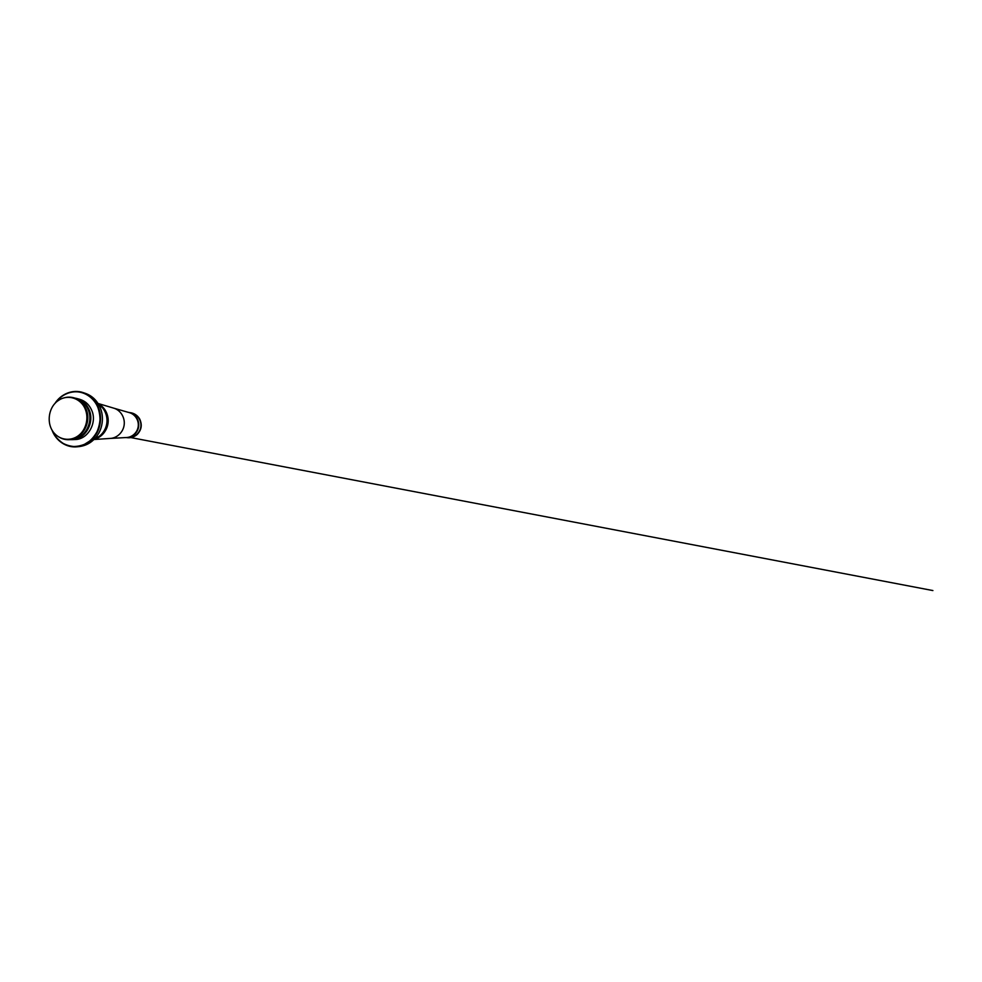 <?xml version="1.0" encoding="UTF-8"?>
<svg xmlns="http://www.w3.org/2000/svg" width="982" height="982" viewBox="0 0 982 982"><rect width="100%" height="100%" fill="white"/><g stroke="black" fill="none" stroke-linecap="round" stroke-linejoin="round"><path stroke-width="1.47" d="M125.242 437.591L127.034 437.628C132.852 437.321 138.032 432.35 138.695 426.286C139.395 420.222 135.455 414.22 129.845 412.636L128.09 412.268M129.845 412.636L132.3 413.348C137.726 414.883 141.555 420.677 140.868 426.532C140.242 432.387 135.221 437.186 129.587 437.481L127.034 437.628M110.328 438.426L126.629 437.518C132.423 437.223 137.59 432.276 138.241 426.237C138.941 420.198 135 414.22 129.428 412.661L113.728 408.156M85.324 409.359C81.076 398.189 67.819 394.003 58.797 400.239C47.86 406.892 45.823 425.046 55.004 433.97C61.166 440.353 71.416 441.176 78.707 435.431C86.035 429.735 88.969 418.271 85.324 409.359M59.104 437.137C62.148 438.979 65.45 439.826 68.998 439.69C81.985 439.678 91.977 422.432 86.158 409.322C83.568 403.332 79.419 399.478 73.711 397.759C70.287 396.838 66.874 396.924 63.499 398.041M70.164 439.592L71.33 439.58C84.121 439.555 93.953 422.628 88.22 409.752C85.667 403.86 81.58 400.079 75.958 398.385L74.828 398.103M70.213 439.629L72.3 439.654C85.09 439.629 94.898 422.726 89.166 409.875C86.612 403.995 82.537 400.214 76.915 398.52L74.877 398.078M72.3 439.654L75.233 439.519C87.779 439.482 97.39 422.972 91.768 410.415C89.264 404.67 85.262 400.975 79.751 399.306L76.915 398.52M52.402 430.644L55.078 435.726C57.361 438.794 60.049 441.348 63.167 443.398C66.469 445.104 69.968 446.135 73.662 446.503C77.394 446.466 81.04 445.718 84.599 444.257L89.534 441.151C92.529 438.488 95.021 435.333 97.022 431.675C98.679 427.833 99.673 423.794 100.017 419.572C99.955 415.337 99.231 411.286 97.844 407.383C94.211 398.594 86.244 392.616 77.713 391.867C69.17 391.143 60.626 395.513 55.52 402.89M51.911 429.821C55.643 440.66 66.285 448.087 77.296 446.785C85.704 445.619 92.259 441.004 96.972 432.952C101.146 425.181 101.674 415.312 98.36 407.248C95.193 400.005 90.197 395.145 83.372 392.677C72.926 388.958 60.896 393.843 54.857 403.59M77.296 446.785L79.554 446.54C87.828 445.398 94.284 440.869 98.912 432.964C103.024 425.329 103.54 415.644 100.274 407.726C97.157 400.619 92.234 395.844 85.52 393.414L83.372 392.677M110.266 438.426L110.45 438.414C117.3 437.984 123.413 431.97 124.198 424.654C125.045 417.35 120.43 410.12 113.851 408.193L113.666 408.131M94.272 439.261C101.379 437.579 107.198 430.767 108.081 422.849C108.977 414.932 104.816 406.99 98.261 403.786M94.714 438.794C101.109 436.487 106.068 430.03 106.878 422.714C107.701 415.398 104.313 407.996 98.593 404.339M129.268 437.285L932.9 590.563L129.268 437.285M129.685 412.6C133.908 412.919 137.664 415.411 139.739 419.081C141.052 422.064 141.494 424.752 141.089 427.158C140.733 429.6 139.444 432.043 137.222 434.474C133.908 437.358 129.845 438.168 126.862 437.641M113.851 408.193L98.065 403.479M110.45 438.414L94.026 439.506M95.205 438.254L97.488 436.757L95.524 437.898M98.949 404.965L100.839 406.941L99.17 405.382M75.958 398.385L73.711 397.759M71.33 439.58L68.998 439.69"/></g></svg>
